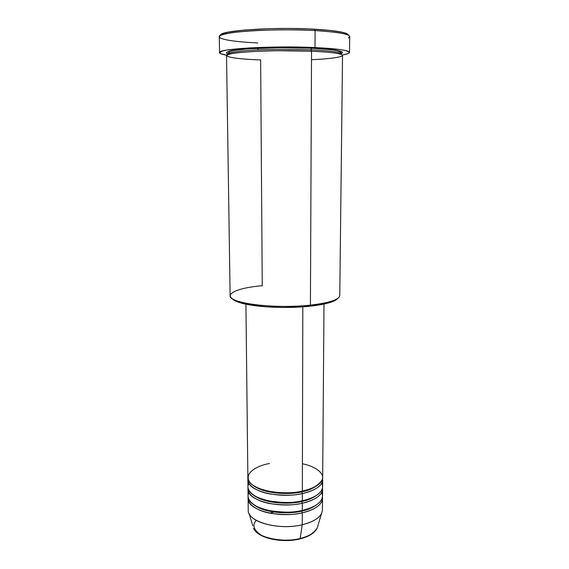 <?xml version="1.0" encoding="UTF-8"?>
<svg xmlns="http://www.w3.org/2000/svg" width="569" height="569" viewBox="0 0 569 569"><rect width="100%" height="100%" fill="white"/><g stroke="black" fill="none" stroke-linecap="round" stroke-linejoin="round"><path stroke-width="0.85" d="M256.249 520.329C251.882 525.429 253.767 530.5 261.904 535.55M299.763 538.943L300.148 538.494C291.556 541.88 260.161 540.913 253.603 528.402C257.323 537.577 282.046 543.167 300.148 538.494L302.26 524.746C281.541 529.924 253.212 523.708 249.122 513.622L252.835 525.863M301.748 491.836L301.862 491.225L301.748 491.836C307.808 490.77 313.242 488.43 318.057 484.824C313.242 488.43 307.808 490.77 301.748 491.836L302.338 493.551L301.748 491.836C292.672 494.511 264.443 494.952 252.508 484.937C264.443 494.952 292.672 494.511 301.748 491.836M245.929 304.18L247.871 477.597C246.647 488.28 278.511 496.666 302.345 491.125C311.328 489.667 317.95 485.898 322.203 479.831C325.055 473.65 315.695 466.345 302.416 463.778M322.552 478.629C323.669 486.694 310.973 491.858 302.338 493.551C278.518 499.113 246.676 490.684 247.892 479.93L247.992 478.757C246.505 484.944 256.875 491.801 270.296 494.006C284.137 495.734 294.82 495.578 302.338 493.551L302.317 500.791C311.762 499.034 326.236 492.455 321.677 483.266M301.726 501.488L301.833 500.898L301.726 501.488C307.63 500.407 312.964 498.088 317.744 494.525C312.964 498.088 307.63 500.407 301.726 501.488L302.317 503.202L301.726 501.488C292.708 504.177 265.033 504.703 252.856 494.639C265.033 504.703 292.708 504.177 301.726 501.488M247.999 489.255L248.077 496.225C246.868 507.42 278.582 516.204 302.295 510.407L302.317 503.202C315.333 500.002 322.09 495.315 322.58 489.127L322.488 487.96C323.555 496.204 310.916 501.467 302.317 503.202C278.554 508.899 246.79 500.265 247.999 489.255L248.084 488.088C246.64 494.418 257.01 501.424 270.382 503.672C284.18 505.436 294.82 505.272 302.317 503.202L302.295 510.407C311.677 508.615 326.051 501.943 321.663 492.576M301.705 511.083L301.798 510.514L301.705 511.083C307.445 510.002 312.687 507.704 317.424 504.191C312.687 507.704 307.445 510.002 301.705 511.083L302.288 512.804L301.705 511.083C292.736 513.793 265.616 514.404 253.205 504.305C265.616 514.404 292.736 513.793 301.705 511.083M322.509 498.408L322.424 497.249C323.448 505.663 310.859 511.033 302.288 512.804C278.59 518.629 246.896 509.796 248.098 498.536L248.184 497.377C246.775 503.85 257.138 511.005 270.467 513.288C284.216 515.087 294.827 514.924 302.288 512.804L302.26 524.746L302.288 512.804C315.276 509.532 322.018 504.739 322.509 498.408L322.424 509.945C321.926 516.453 315.205 521.382 302.26 524.746L300.148 538.494C309.088 536.211 314.742 532.812 317.111 528.295C313.071 533.772 307.416 537.172 300.148 538.494L299.984 538.893C282.011 543.516 257.586 538.125 253.603 528.402M330.397 302.374L331.556 301.207C326.343 302.872 319.294 304.18 310.418 305.14L309.771 306.229C318.42 305.29 325.297 304.002 330.397 302.374C334.259 301.108 336.741 299.763 337.837 298.341L336.492 299.593L332.588 301.591L318.981 304.991L299.443 307.068L282.864 307.48L266.498 306.862L247.849 304.564L237.956 301.99L233.795 300.019L232.081 298.526C233.183 299.948 235.666 301.286 239.535 302.53C253.006 307.089 285.858 308.903 309.771 306.229L310.418 305.14C285.887 307.865 252.145 306.008 238.368 301.371C220.146 295.738 234.392 288.063 262.259 285.723L260.63 59.909C245.296 59.51 216.505 57.177 230.929 53.77C240.424 51.985 261.576 50.89 279.642 50.741L311.535 51.217C274.094 49.503 224.079 52.312 226.533 55.613L230.125 295.688C228.027 303.177 275.161 309.202 310.418 305.14L311.535 51.217L310.418 305.14C329.394 302.886 339.181 299.671 339.778 295.503L342.531 55.406C341.983 53.564 331.649 52.17 311.535 51.217C323.178 51.694 338.121 52.81 341.926 54.716C345.931 56.63 331.492 58.87 311.499 59.702M257.835 42.931C238.418 42.021 226.021 40.427 220.644 38.159C216.22 35.548 224.022 33.294 244.051 31.38C263.689 29.716 292.772 29.375 315.091 30.584L314.401 29.19C272.971 26.707 217.664 30.719 220.658 35.378M310.859 49.816L311.549 48.166C326.371 48.714 348.136 50.776 341.144 53.628L342.538 52.682L341.756 51.701L333.384 49.852L311.549 48.166L310.859 49.816C323.398 50.314 340.845 51.715 341.158 53.991C340.845 51.715 323.398 50.314 310.859 49.816L311.407 51.21L310.859 49.816C299.813 49.219 284.087 49.176 263.682 49.681C243.873 50.321 227.344 52.305 227.906 54.19C227.344 52.305 243.873 50.321 263.682 49.681C284.087 49.176 299.813 49.219 310.859 49.816M341.037 53.671L339.992 54.005M248.881 483.394C244.969 489.582 253.475 497.804 267.8 500.741C282.679 503.053 294.187 503.074 302.317 500.791L302.338 493.551C315.39 490.421 322.161 485.841 322.651 479.802L322.602 486.801C322.104 492.946 315.347 497.612 302.317 500.791C278.547 506.46 246.761 497.875 247.97 486.929L247.892 479.93M269.486 463.55C259.293 465.001 241.071 473.045 251.036 483.714C263.333 494.141 292.544 493.942 302.345 491.125L302.815 306.847L302.345 491.125C315.404 488.024 322.175 483.465 322.673 477.462L324.003 304.045M257.871 48.244L257.885 49.916M349.508 52.44L349.715 36.558C349.16 33.955 337.616 31.964 315.091 30.584C272.836 28.094 216.376 32.106 219.285 36.786L219.549 52.668C216.668 48.834 272.914 45.527 315.006 47.554L315.091 30.584L315.006 47.554C337.445 48.678 348.946 50.307 349.508 52.44C349.409 53.351 347.012 54.204 342.325 55.001L347.744 53.728L349.458 52.654L349.394 52.099L345.347 50.47L339.465 49.467L315.006 47.554L281.918 46.964L249.585 47.896L227.067 50.036L222.138 51.089L219.556 52.746L220.978 53.82L226.739 55.2C222.045 54.425 219.648 53.578 219.549 52.668M248.098 498.536L248.233 510.08C247.038 521.652 278.632 530.735 302.26 524.746C312.473 522.214 318.896 518.466 321.542 513.501L317.111 528.295C314.621 533.089 308.917 536.624 299.984 538.886M248.93 492.704C245.125 499.049 253.71 507.406 267.971 510.379C282.772 512.719 294.209 512.733 302.295 510.407C315.29 507.157 322.033 502.384 322.531 496.09L322.58 489.127M274.173 512.072L269.557 513.11M264.009 536.553L274.806 539.604M280.994 540.308L293.654 539.91M220.886 34.766L223.226 33.436L228.077 32.156L244.777 29.993L268.604 28.692L288.682 28.457L308.32 28.898L330.312 30.434L341.635 32.113L346.187 33.379L348.221 34.709M227.678 53.735L226.498 52.768L226.739 52.277L230.886 50.819L248.617 48.778L282.217 47.647L311.549 48.166C298.227 47.412 279.457 47.483 255.232 48.372C232.095 49.496 221.121 52.32 229.072 54.197M348.342 35.157C347.865 32.554 336.549 30.562 314.401 29.19L315.091 30.584C342.225 32.348 353.321 34.801 348.363 37.931M238.368 301.371L239.535 302.53M227.927 54.56L229.072 51.978C230.047 51.409 231.839 50.634 242.074 49.446C258.845 47.746 288.832 47.234 311.371 48.251C326.272 49.083 335.091 49.98 337.837 50.961C340.603 51.9 341.713 52.91 341.158 53.991L341.137 54.361"/></g></svg>
